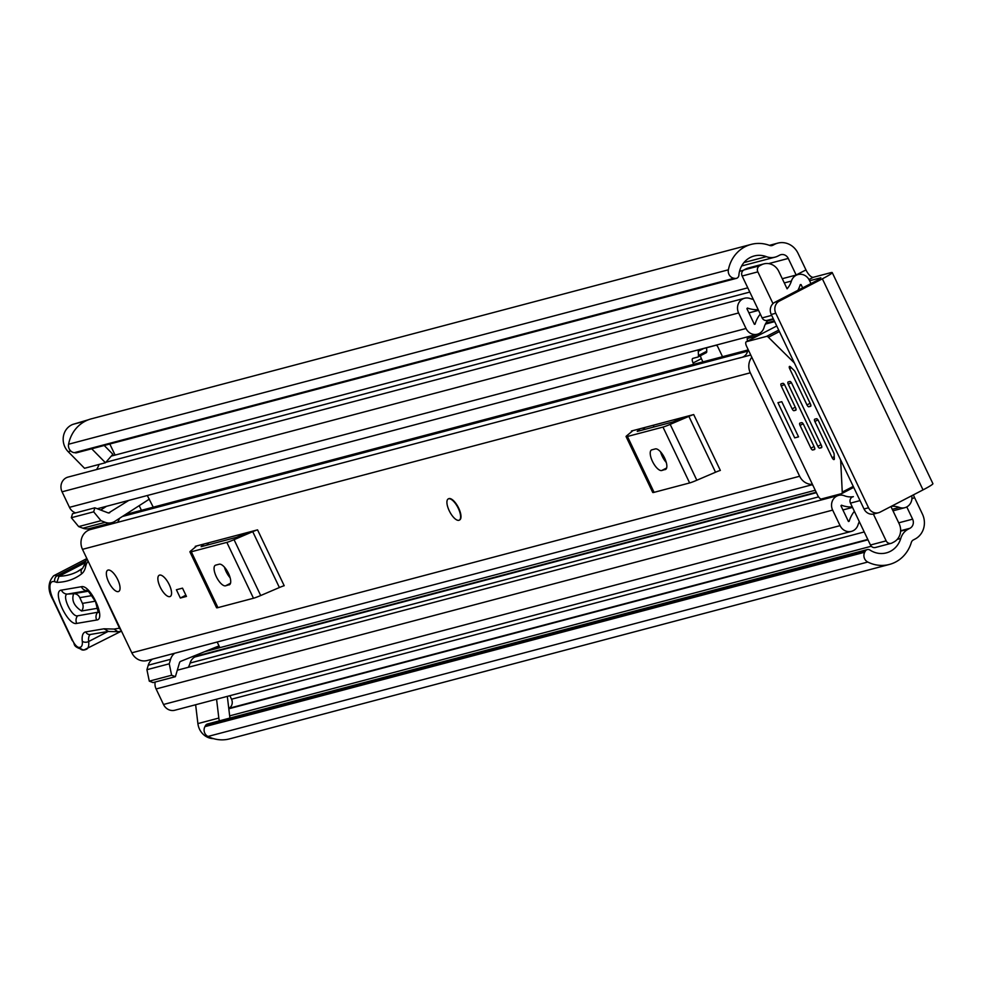 <?xml version="1.0" encoding="UTF-8"?>
<svg xmlns="http://www.w3.org/2000/svg" width="982" height="982" viewBox="0 0 982 982"><rect width="100%" height="100%" fill="white"/><g stroke="black" fill="none" stroke-linecap="round" stroke-linejoin="round"><path stroke-width="1.47" d="M796.181 275.034A9.194 3.535 62.6 0 1 796.157 274.985L805.964 269.915L798.059 253.356A18.854 17.345 -104.8 0 0 777.781 243.131L769.409 245.353M805.964 269.915A9.194 3.535 -117.4 0 0 813.391 277.268L808.984 279.551M809.598 280.754L820.866 277.783L817.822 280.017L774.847 302.284L779.377 301.081L822.364 278.814A18.854 1.485 -25.5 0 0 832.233 272.591A18.854 1.485 -25.5 0 0 830.662 272.701L813.391 277.268M913.444 494.842A9.194 3.535 -117.4 0 0 914.524 497.53L911.885 498.893M906.779 506.921L912.622 519.159A6.899 6.346 -104.8 0 1 909.921 528.291L908.264 529.151A16.559 15.233 75.2 0 0 900.764 538.443A22.991 21.15 -104.8 0 1 886.353 552.878A22.991 21.15 -104.8 0 1 870.015 550.092L869.905 550.018A3.683 3.388 75.2 0 0 865.265 551.209L864.712 552.228A6.899 6.346 75.2 0 0 867.769 562.035A34.959 32.148 -104.8 0 0 889.41 564.441A34.959 32.148 -104.8 0 0 911.308 542.494A4.603 4.235 75.2 0 1 913.395 539.916L915.052 539.057A18.854 17.345 -104.8 0 0 922.417 514.077L914.524 497.53M141.433 510.309L139.211 505.656M115.09 455.083L109.812 444.011M228.769 708.378L228.843 708.341A6.899 6.346 75.2 0 0 231.531 699.209L229.862 695.698M734.045 278.274L74.239 452.69A6.899 6.346 -104.8 0 1 68.58 444.232L728.386 269.805A6.899 6.346 75.2 0 0 734.045 278.274L735.162 278.434A3.683 3.388 75.2 0 0 738.869 275.291L738.881 275.156A22.991 21.15 -104.8 0 1 754.188 255.971A22.991 21.15 -104.8 0 1 766.353 256.646A16.559 15.233 75.2 0 0 775.117 257.124A16.559 15.233 75.2 0 0 777.99 256.02L779.647 255.16A6.899 6.346 -104.8 0 1 788.264 258.438L796.157 274.985M88.576 419.707L73.085 424.31A16.559 15.233 -104.8 0 0 64.91 446.982A16.559 15.233 -104.8 0 0 68.212 451.708L84.526 468.279L105.467 462.743L91.719 448.786M213.487 738.636A16.559 15.233 -104.8 0 1 199.518 729.196A16.559 15.233 -104.8 0 1 197.898 723.599L195.627 704.745M227.321 696.361L229.8 717.02A4.603 4.235 75.2 0 0 230.034 718.038M889.41 564.441L229.604 738.869A34.959 32.148 -104.8 0 1 207.963 736.463A6.899 6.346 -104.8 0 1 204.919 726.643L864.712 552.228M68.58 444.232A34.959 32.148 -104.8 0 1 91.326 418.835L751.132 244.408A34.959 32.148 -104.8 0 1 769.618 245.426A4.603 4.235 75.2 0 0 772.859 245.255L774.516 244.395A18.854 17.345 -104.8 0 1 777.781 243.131M728.386 269.805A34.959 32.148 -104.8 0 1 751.132 244.408M74.239 452.69L735.162 278.434M865.265 551.209L205.471 725.624L204.919 726.643M832.233 272.591L932.9 483.647A18.854 1.485 154.5 0 1 923.031 489.883L880.056 512.15A9.194 8.457 75.2 0 1 878.46 512.764L873.919 513.954A9.194 8.457 -104.8 0 1 864.025 508.971L868.567 507.78A9.194 8.457 75.2 0 0 878.46 512.764M779.377 301.081A9.194 8.457 75.2 0 0 775.792 313.27L868.567 507.78M775.792 313.27L771.251 314.473L864.025 508.971M771.251 314.473A9.194 8.457 -104.8 0 1 774.847 302.284M85.618 420.996L73.085 424.31M736.414 278.36L76.621 452.776A3.683 3.388 -104.8 0 1 75.356 452.849M205.471 725.624A3.683 3.388 -104.8 0 1 207.497 723.992L867.29 549.576M104.239 445.484L112.881 454.261L105.467 462.743M219.391 720.849A16.559 15.233 -104.8 0 1 218.826 718.063L216.568 699.209M459.269 520.153L459.637 519.957A11.956 4.591 -117.4 0 0 458.459 507.682A11.956 4.591 -117.4 0 0 449.007 498.586A11.956 4.591 -117.4 0 0 448.639 498.721L448.258 498.917A11.956 4.591 62.6 0 1 458.299 508.345A11.956 4.591 62.6 0 1 459.269 520.153A11.956 4.591 62.6 0 1 449.228 510.738A11.956 4.591 62.6 0 1 448.258 498.917M169.849 596.614A11.956 4.591 -117.4 0 0 170.217 596.479A11.956 4.591 -117.4 0 0 169.027 584.192A11.956 4.591 -117.4 0 0 159.587 575.096A11.956 4.591 -117.4 0 0 159.219 575.243A11.956 4.591 -117.4 0 0 160.397 587.518A11.956 4.591 -117.4 0 0 169.849 596.614M118.343 591.594A11.956 4.591 -117.4 0 0 118.712 591.446A11.956 4.591 -117.4 0 0 117.521 579.171A11.956 4.591 -117.4 0 0 108.069 570.076A11.956 4.591 -117.4 0 0 107.701 570.211A11.956 4.591 -117.4 0 0 108.892 582.486A11.956 4.591 -117.4 0 0 118.343 591.594M812.568 484.629L147.153 660.53A14.264 13.11 -104.8 0 1 131.821 652.809L82.476 549.343A14.264 13.11 -104.8 0 1 90.516 529.507L740.023 357.804A14.264 13.11 -104.8 0 1 741.054 357.583M812.445 484.372A14.264 13.11 -104.8 0 1 799.643 476.258L750.297 372.804A14.264 13.11 -104.8 0 1 751.819 357.264M195.553 546.937L195.258 546.323L257.554 529.863L284.203 585.726A11.035 0.872 -25.5 0 0 279.391 587.531L252.742 531.667A11.035 0.872 154.5 0 1 257.554 529.863M631.708 431.638L631.414 431.024L693.697 414.564L720.346 470.427A11.035 0.872 -25.5 0 0 715.534 472.232L688.885 416.368A11.035 0.872 154.5 0 1 693.697 414.564M176.404 589.752L182.505 588.144L186.457 596.418L180.344 598.038L176.404 589.752M740.023 357.804A14.264 13.11 -104.8 0 0 738.869 358.172L750.751 355.03M117.631 522.338A19.542 17.983 75.2 0 0 119.46 518.373M203.851 544.053L201.101 546.692L236.637 537.301L248.974 532.121M229.064 584.891A11.502 4.419 -117.4 0 0 229.42 584.756A11.502 4.419 -117.4 0 0 228.278 572.948A11.502 4.419 -117.4 0 0 219.195 564.208L215.709 565.129A11.502 4.419 -117.4 0 0 215.353 565.264A11.502 4.419 -117.4 0 0 216.494 577.06A11.502 4.419 -117.4 0 0 225.578 585.812L229.739 584.548M224.436 567.154A11.502 4.419 -117.4 0 0 230.144 577.784M195.258 546.323A11.035 0.872 154.5 0 1 196.179 546.262A11.035 0.872 154.5 0 1 195.835 546.704L190.434 551.197A16.559 1.301 -25.5 0 0 189.919 551.872A16.559 1.301 -25.5 0 0 191.294 551.774L226.842 542.383A16.559 1.301 -25.5 0 0 234.047 539.67L260.696 595.534L279.391 587.531M260.696 595.534A16.559 1.301 154.5 0 1 253.479 598.247L226.842 542.383M191.294 551.774L217.943 607.637L253.479 598.247M217.943 607.637A16.559 1.301 154.5 0 1 216.568 607.735L189.919 551.872M234.047 539.67L252.742 531.667M639.994 428.753L637.244 431.393L672.78 422.002L685.117 416.822M665.219 469.592A11.502 4.419 -117.4 0 0 665.575 469.457A11.502 4.419 -117.4 0 0 664.421 457.661A11.502 4.419 -117.4 0 0 655.35 448.909L651.852 449.83A11.502 4.419 -117.4 0 0 651.508 449.965A11.502 4.419 -117.4 0 0 652.649 461.761A11.502 4.419 -117.4 0 0 661.721 470.513L665.882 469.249M660.579 451.867A11.502 4.419 -117.4 0 0 666.299 462.485M631.414 431.024A11.035 0.872 154.5 0 1 632.322 430.963A11.035 0.872 154.5 0 1 631.991 431.405L626.577 435.898A16.559 1.301 -25.5 0 0 626.074 436.573A16.559 1.301 -25.5 0 0 627.437 436.474L662.985 427.084A16.559 1.301 -25.5 0 0 670.19 424.371L696.839 480.235L715.534 472.232M696.839 480.235A16.559 1.301 154.5 0 1 689.634 482.948L662.985 427.084M627.437 436.474L654.086 492.338L689.634 482.948M654.086 492.338A16.559 1.301 154.5 0 1 652.723 492.436L626.074 436.573M670.19 424.371L688.885 416.368M747.388 341.184L747.204 338.495L758.178 335.599M739.741 357.939L750.739 355.005M747.891 349.027A9.194 8.457 -104.8 0 1 741.815 357.374M812.986 485.513A9.194 8.457 75.2 0 0 811.905 484.801M185.856 595.178L180.344 598.038M87.558 590.673L67.574 594.073C61.142 594.454 71.735 617.531 77.578 615.824L98.261 612.154M97.869 608.214L81.555 610.988C74.043 606.066 71.391 600.309 73.625 593.717L87.999 591.262M85.152 562.723L59.006 576.274L56.846 582.4L54.882 581.749A18.4 7.07 -117.4 0 0 53.409 599.83L72.631 640.522A8.273 3.179 -117.4 0 0 79.333 647.42L79.984 647.31A15.172 5.831 -117.4 0 0 82.279 641.185A22.991 8.838 62.6 0 1 85.753 631.905L103.994 628.799L114.157 629.069L119.497 628.161L91.633 568.566M108.462 631.389L103.994 628.799M121.498 631.181L117.877 631.721L114.157 629.069M81.371 586.72C90.319 584.13 106.522 619.433 96.678 620.023L76.706 623.423C67.758 626.013 51.555 590.71 61.4 590.133L81.371 586.72A6.899 6.322 80.3 0 0 87.14 590.673M91.94 595.595L79.8 597.657L82.439 603.39L95.279 601.205M108.671 582.031A11.956 4.591 62.6 0 1 107.701 570.211A11.956 4.591 62.6 0 1 117.742 579.638A11.956 4.591 62.6 0 1 118.712 591.446A11.956 4.591 62.6 0 1 108.671 582.031M160.176 587.052A11.956 4.591 62.6 0 1 159.219 575.243A11.956 4.591 62.6 0 1 169.248 584.658A11.956 4.591 62.6 0 1 170.217 596.479A11.956 4.591 62.6 0 1 160.176 587.052M209.817 649.605L219.563 647.028L217.182 642.019M722.519 356.699L717.928 347.088A2.295 0.884 -117.4 0 0 716.074 345.247L698.914 349.788A4.603 1.768 -117.4 0 0 698.767 349.838A4.603 1.768 -117.4 0 0 698.263 351.323L698.472 355.533A4.603 1.768 62.6 0 1 697.957 357.018A4.603 1.768 62.6 0 1 697.809 357.067L692.862 358.381A4.603 1.768 -117.4 0 0 692.727 358.43A4.603 1.768 -117.4 0 0 693.096 362.972L693.734 364.31M153.253 507.191L147.3 495.517M706.586 347.763L706.758 351.237A4.603 1.768 62.6 0 1 706.242 352.722A4.603 1.768 62.6 0 1 706.107 352.771L698.079 356.932M700.51 355.693A4.603 1.768 -117.4 0 0 701.394 358.675L702.916 361.879M853.235 496.683A19.088 17.553 -104.8 0 1 844.336 495.738A10.581 9.734 75.2 0 0 838.616 495.394A10.581 9.734 75.2 0 0 832.65 510.112L840.064 525.64A10.581 9.734 75.2 0 0 851.431 531.372A10.581 9.734 75.2 0 0 858.023 524.879A22.537 20.732 -104.8 0 1 859.311 521.651L870.457 545.01L886.157 540.861A4.603 4.235 75.2 0 0 891.902 543.046L893.78 542.064A13.797 12.692 75.2 0 0 899.181 523.799L890.932 506.503M911.726 495.738A10.581 9.734 -104.8 0 1 904.852 507.682A10.581 9.734 -104.8 0 1 899.389 507.424A22.537 20.732 75.2 0 0 891.374 506.282M860.036 500.599L850.473 503.128L852.302 506.945A29.202 26.87 -104.8 0 1 841.451 505.19L840.948 505.816L848.35 521.344L849.135 521.307A32.652 30.037 -104.8 0 1 854.365 511.291L859.311 521.651M850.473 503.128A4.603 4.235 -104.8 0 1 853.383 496.659L853.076 496.732M810.948 283.577L809.377 280.287A10.581 9.734 -104.8 0 0 797.998 274.555A10.581 9.734 -104.8 0 0 791.418 281.048A22.537 20.732 75.2 0 1 787.098 288.818L778.763 271.351A13.797 12.692 75.2 0 0 763.922 263.876A13.797 12.692 75.2 0 0 761.529 264.796L759.651 265.766A4.603 4.235 75.2 0 0 757.846 271.867L742.147 276.016L753.292 299.375A22.537 20.732 -104.8 0 1 750.039 298.503A10.581 9.734 75.2 0 0 744.577 298.246A10.581 9.734 75.2 0 0 738.611 312.963L746.025 328.491A10.581 9.734 75.2 0 0 757.404 334.224A10.581 9.734 75.2 0 0 764.07 327.46A19.088 17.553 -104.8 0 1 768.133 320.107M96.567 469.543A22.537 20.732 75.2 0 0 99.035 464.449M753.292 299.375L758.239 309.735A32.652 30.037 -104.8 0 1 747.4 308.041L746.909 308.667L754.323 324.195L755.097 324.146A29.202 26.87 -104.8 0 1 760.301 314.08L762.13 317.898L771.68 315.369M773.288 318.745L767.077 320.39A4.603 4.235 -104.8 0 1 762.13 317.898M219.563 647.028A1.375 1.264 75.2 0 0 217.943 646.328L180.725 661.34A2.295 2.111 75.2 0 0 179.51 662.715L175.397 676.684L153.057 682.588L149.289 681.152L146.919 669.712L148.245 665.219A12.422 11.428 -104.8 0 1 152.406 659.143M149.387 499.077A11.502 10.581 75.2 0 1 148.798 499.482L114.845 521.344A12.422 11.428 75.2 0 1 111.825 522.67A12.422 11.428 75.2 0 1 105.221 522.301L100.986 520.693L78.658 526.597L82.881 528.206A12.422 11.428 -104.8 0 0 89.485 528.574L111.825 522.67M128.826 500.39L108.621 512.948M100.692 510.039L106.498 506.295M873.379 514.077L886.157 540.861M757.846 271.867L772.994 303.61M797.875 290.353A32.652 30.037 75.2 0 0 800.293 284.62L801.079 284.584L802.65 287.873M75.614 512.899A10.581 9.734 -104.8 0 1 69.477 507.338L62.062 491.81A10.581 9.734 -104.8 0 1 68.028 477.092L744.577 298.246M188.299 667.306A19.088 17.553 75.2 0 0 190.115 663.022A10.581 9.734 -104.8 0 1 194.939 656.97L196.817 656.001A1.841 1.694 75.2 0 0 197.726 654.478M851.431 531.372L174.882 710.232A10.581 9.734 -104.8 0 1 163.503 704.487L156.101 688.959A10.581 9.734 -104.8 0 1 155.168 682.024M78.658 526.597L71.33 517.723L93.671 511.818L94.849 507.817L108.008 512.825A2.295 2.111 75.2 0 0 109.8 512.641M93.671 511.818L100.986 520.693M71.33 517.723L72.521 513.721L94.849 507.817M174.735 653.239A12.422 11.428 75.2 0 0 170.573 659.315L169.248 663.807L171.617 675.248L175.397 676.684M146.919 669.712L169.248 663.807M171.617 675.248L149.289 681.152M758.239 309.735L760.301 314.08M742.147 276.016A4.603 4.235 -104.8 0 1 743.951 269.927L759.651 265.766M763.922 263.876L748.223 268.025A13.797 12.692 75.2 0 0 745.829 268.945L743.951 269.927M852.302 506.945L854.365 511.291M891.104 543.353L875.404 547.502A4.603 4.235 -104.8 0 1 870.457 545.01M794.72 437.874L798.55 436.855L781.782 401.687L777.94 402.694L794.72 437.874M810.911 405.701L808.837 406.769L810.715 406.241M810.58 406.315A2.295 0.884 62.6 0 0 810.653 406.278A2.295 0.884 62.6 0 0 810.457 404.007L795.15 371.908A2.295 0.884 62.6 0 0 794.192 370.509L790.473 366.838A2.295 0.884 62.6 0 0 789.503 366.421A2.295 0.884 62.6 0 0 789.688 368.692L806.971 404.928L810.125 403.295M840.653 459.957L842.249 492.105A4.603 1.768 62.6 0 1 841.734 493.59A4.603 1.768 62.6 0 1 841.599 493.639L821.382 498.991A4.603 1.768 62.6 0 1 817.662 495.309L746.602 346.327A4.603 1.768 62.6 0 1 746.234 341.785A4.603 1.768 62.6 0 1 746.369 341.724L766.586 336.384A4.603 1.768 62.6 0 1 768.403 337.268L794.389 362.972M832.159 457.722A2.295 0.884 62.6 0 0 834.086 459.539A2.295 0.884 62.6 0 0 834.344 458.803L834.111 454.2A2.295 0.884 62.6 0 0 833.669 452.665L818.362 420.566A2.295 0.884 62.6 0 0 816.496 418.725L814.753 419.191A2.295 0.884 62.6 0 0 814.679 419.216A2.295 0.884 62.6 0 0 814.864 421.487L832.159 457.722L834.234 456.655M796.083 409.617L794.008 410.697L795.886 410.157M795.751 410.231A2.295 0.884 62.6 0 0 795.813 410.206A2.295 0.884 62.6 0 0 795.629 407.935L784.778 385.165A2.295 0.884 62.6 0 0 782.912 383.336L781.169 383.79A2.295 0.884 62.6 0 0 781.107 383.815A2.295 0.884 62.6 0 0 781.291 386.098L792.143 408.856L795.297 407.223M814.827 448.934L812.752 450.002L814.63 449.474M814.495 449.547A2.295 0.884 62.6 0 0 814.569 449.523A2.295 0.884 62.6 0 0 814.385 447.24L803.534 424.482A2.295 0.884 62.6 0 0 801.668 422.641L799.925 423.107A2.295 0.884 62.6 0 0 799.851 423.132A2.295 0.884 62.6 0 0 800.035 425.402L810.899 448.173L814.041 446.54M821.811 447.092L819.737 448.16L821.615 447.632M821.48 447.706A2.295 0.884 62.6 0 0 821.553 447.669A2.295 0.884 62.6 0 0 821.369 445.398L791.75 383.324A2.295 0.884 62.6 0 0 789.896 381.482L788.153 381.949A2.295 0.884 62.6 0 0 788.08 381.973A2.295 0.884 62.6 0 0 788.264 384.244L817.871 446.319L821.026 444.686M808.837 406.769A2.295 0.884 62.6 0 1 806.971 404.928M794.008 410.697A2.295 0.884 62.6 0 1 792.143 408.856M812.752 450.002A2.295 0.884 62.6 0 1 810.899 448.173M819.737 448.16A2.295 0.884 62.6 0 1 817.871 446.319M653.73 427.035A31.252 12.005 62.6 0 1 653.57 425.169M662.249 453.966A20.696 7.954 -117.4 0 0 663.218 455.464M912.622 519.159L898.714 522.829M864.221 531.949L231.531 699.209M788.264 258.438L768.685 263.606M743.337 270.308L739.532 271.314M70.79 451.02L68.212 451.708M900.764 538.443L897.253 539.376M871.292 546.238L229.665 715.853M908.264 529.151L900.604 531.176M867.978 539.805L228.818 708.771M909.921 528.291L900.617 530.759M867.793 539.437L228.843 708.341M766.353 256.646L743.939 262.562M867.769 562.035L207.963 736.463M772.859 245.255L771.214 245.696M774.516 244.395L770.072 245.574M822.364 278.814L923.031 489.883M218.826 718.063L197.898 723.599M799.643 476.258L131.821 652.809M750.297 372.804L82.476 549.343M747.609 351.2L122.382 516.483M206.846 543.267L207.656 544.961M225.578 585.812L230.5 583.259M642.989 427.968L643.799 429.662M661.721 470.513L666.655 467.972M61.4 590.133A6.899 6.322 80.3 0 0 67.574 594.073L73.625 593.717A6.899 6.322 -99.7 0 1 79.8 597.657M120.921 629.953A4.603 4.21 -99.7 0 1 119.497 628.161L120 628.026M86.846 558.513L84.943 563.619A4.603 3.842 12.1 0 0 85.667 566.528A50.598 19.444 62.6 0 1 81.727 573.77A266.674 102.496 62.6 0 1 56.846 582.4M88.159 561.274A41.391 15.908 -117.4 0 0 85.667 566.528M84.943 563.619L82.672 568.197A4.603 4.235 52 0 0 81.727 573.77M86.784 558.598L53.654 575.771A22.991 8.838 62.6 0 1 57.263 575.697L59.006 576.274A262.084 100.729 -117.4 0 0 77.173 571.733A262.084 100.729 -117.4 0 0 82.23 568.603M85.704 560.967L57.263 575.697A4.603 3.953 108.3 0 0 54.882 581.749M53.654 575.771C47.737 582.436 47.529 590.464 53.016 599.842L53.409 599.83M84.194 649.937A4.603 4.21 -99.7 0 1 83.875 650.01L83.875 650.01A4.603 4.21 -99.7 0 1 79.333 647.42M90.467 634.458A18.4 7.07 -117.4 0 0 88.65 641.528A19.775 7.598 62.6 0 1 86.551 649.225A19.775 7.598 62.6 0 1 85.667 649.519A4.603 4.21 -99.7 0 1 84.526 649.9L84.526 649.9A4.603 4.21 -99.7 0 1 79.984 647.31M85.753 631.905A4.603 4.21 -99.7 0 0 90.295 634.482L108.094 631.451L88.65 641.528A4.603 2.983 173.4 0 1 82.279 641.185M77.578 615.824A6.899 6.322 80.3 0 0 76.706 623.423M97.549 612.424A6.899 6.322 80.3 0 0 96.678 620.023M82.439 603.39A6.899 6.322 -99.7 0 1 81.555 610.988M815.256 490.263L204.735 651.655M774.675 321.642L765.383 324.097M899.389 507.424L892.27 509.314M791.418 281.048L784.287 282.939M749.806 292.059L105.872 462.277M840.064 525.64L163.503 704.487M832.65 510.112L156.101 688.959M853.812 487.563L852.879 487.821M818.571 496.892L190.115 663.022M816.41 492.682L194.939 656.97M816.214 492.252L196.817 656.001M738.611 312.963L62.062 491.81M746.025 328.491L69.477 507.338M773.546 319.285L767.445 320.905M849.135 521.307L848.46 521.491M801.079 284.584L800.244 284.805M755.097 324.146L754.409 324.33M105.221 522.301L82.881 528.206M148.245 665.219L170.573 659.315M761.529 264.796L745.829 268.945M701.394 358.675L693.096 362.972M706.758 351.237L698.472 355.533M703.64 348.536L698.263 351.323M778.714 330.099L766.586 336.384M768.403 337.268L779.413 331.572M853.26 486.397L842.249 492.105M841.869 493.504L853.726 487.367L841.734 493.59M746.369 341.724L776.75 325.987L746.234 341.785M791.443 367.784L789.688 368.692M817.969 419.879L814.864 421.487M784.397 384.478L781.291 386.098M803.141 423.794L800.035 425.402M791.369 382.636L788.264 384.244M775.117 257.124L741.631 265.975M747.83 350.009L125.377 514.556M208.675 544.691L207.865 542.997M644.83 429.392L644.02 427.698M82.672 568.197L77.173 571.733M53.016 599.842L72.238 640.522C76.093 644.069 70.79 646.217 83.875 650.01L121.314 631.205M107.713 631.438L117.877 631.721M98.703 611.737L98.274 612.486L95.598 601.88C89.399 592.342 86.49 588.562 86.907 590.563L87.779 590.648M904.852 507.682L892.994 510.824M838.616 495.394L177.3 670.215M797.998 274.555L782.273 278.704M747.781 287.824L111.285 456.09M757.404 334.224L97.279 508.737M774.344 320.942L765.874 323.176M852.523 507.412L842.912 509.953M758.534 310.349L748.922 312.89M706.242 352.722L697.957 357.018"/></g></svg>
